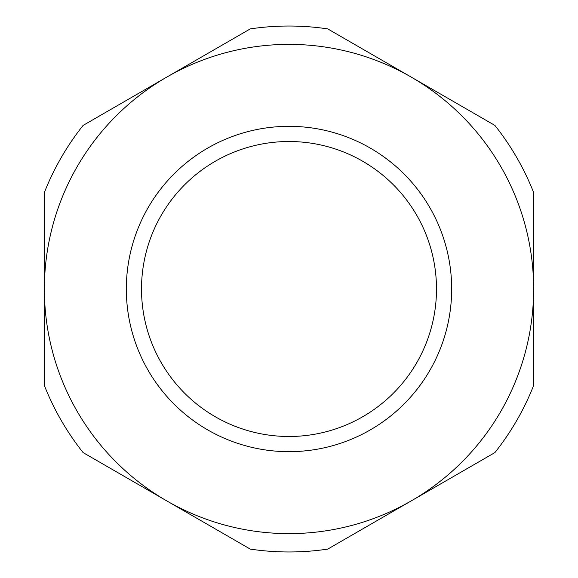 <?xml version="1.0" encoding="UTF-8"?>
<svg xmlns="http://www.w3.org/2000/svg" width="578" height="578" viewBox="0 0 578 578"><rect width="100%" height="100%" fill="white"/><g stroke="black" fill="none" stroke-linecap="round" stroke-linejoin="round"><path stroke-width="0.87" d="M436.491 289A147.491 147.491 0 0 0 289 141.509A147.491 147.491 0 0 0 141.509 289A147.491 147.491 0 0 0 289 436.491A147.491 147.491 0 0 0 436.491 289M451.671 289A162.671 162.671 0 0 0 289 126.329A162.671 162.671 0 0 0 126.329 289A162.671 162.671 0 0 0 289 451.671A162.671 162.671 0 0 0 451.671 289M327.74 549.1A262.968 262.968 0 0 1 250.26 549.1L83.116 452.596A262.968 262.968 0 0 1 44.376 385.504L44.376 192.496A262.968 262.968 0 0 1 83.116 125.404L250.26 28.9A262.968 262.968 0 0 1 327.74 28.9L494.884 125.404A262.968 262.968 0 0 1 533.624 192.496L533.624 385.504A262.968 262.968 0 0 1 494.884 452.596L327.74 549.1M411.312 500.851A244.624 244.624 0 0 1 44.376 289A244.624 244.624 0 0 1 411.312 77.149A244.624 244.624 0 0 1 411.312 500.851"/></g></svg>
